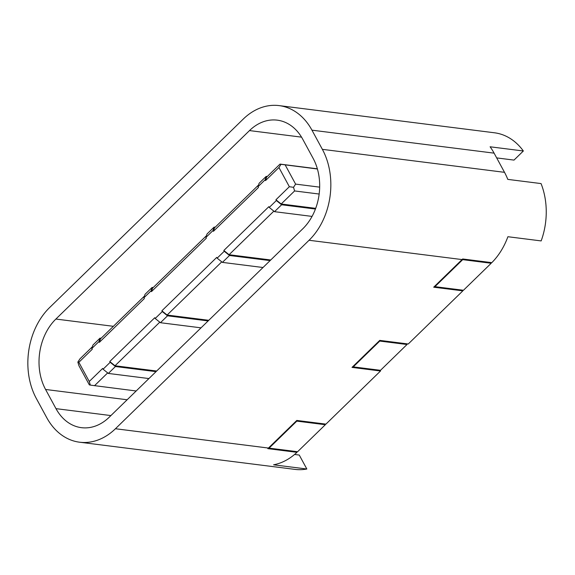 <?xml version="1.0" encoding="UTF-8"?>
<svg xmlns="http://www.w3.org/2000/svg" width="575" height="575" viewBox="0 0 575 575"><rect width="100%" height="100%" fill="white"/><g stroke="black" fill="none" stroke-linecap="round" stroke-linejoin="round"><path stroke-width="0.86" d="M49.63 307.546L243.254 119.075A64.989 49.198 97.2 0 1 279.083 105.606A64.989 49.198 97.2 0 1 311.952 130.166L322.367 149.342A64.989 49.198 97.2 0 1 309.055 240.271L115.438 428.742A64.989 49.198 97.2 0 1 79.609 442.211A64.989 49.198 97.2 0 1 46.733 417.651L36.326 398.475A64.989 49.198 97.2 0 1 49.63 307.546M55.883 319.053A50.327 38.101 -82.8 0 0 45.576 389.469L55.983 408.645A50.327 38.101 -82.8 0 0 81.442 427.671A50.327 38.101 -82.8 0 0 109.192 417.242L302.809 228.764A50.327 38.101 -82.8 0 0 313.116 158.348L302.709 139.172A50.327 38.101 -82.8 0 0 277.251 120.153A50.327 38.101 -82.8 0 0 249.5 130.583L55.883 319.053L113.383 326.312M296.571 451.598L296.966 452.324A64.989 49.198 -82.8 0 1 273.585 464.816L306.842 469.013L299.266 455.055L294.572 454.458M496.678 157.902L514.007 160.094L523.358 150.988L490.101 146.79A64.989 49.198 -82.8 0 1 494.098 153.151L504.512 172.327A64.989 49.198 -82.8 0 1 507.797 179.386L541.061 183.583A64.989 49.198 -82.8 0 1 541.161 240.918L507.897 236.72A64.989 49.198 -82.8 0 1 491.819 262.646L462.674 258.973A64.989 49.198 -82.8 0 1 462.063 259.577L433.694 287.191L462.839 290.864L408.264 343.987L379.759 340.386L352.008 367.396L380.521 370.997L325.946 424.12L296.801 420.44L268.439 448.054A64.989 49.198 -82.8 0 1 267.821 448.644L296.966 452.324M79.609 442.211L295.011 469.394A64.989 49.198 -82.8 0 0 306.842 469.013M380.125 370.271L380.521 370.997M462.444 290.138L462.839 290.864M523.358 150.988A64.989 49.198 -82.8 0 0 494.493 132.789L279.083 105.606M462.444 259.203L462.695 259.656L491.201 263.257L463.457 290.267L434.944 286.666L462.695 259.656M490.806 262.523L491.201 263.257M434.7 286.213L434.944 286.666M268.827 447.673L269.071 448.133L297.584 451.727L325.328 424.717L324.933 423.991M296.571 420.663L296.822 421.123L269.071 448.133M296.822 421.123L325.328 424.717M407.014 344.504L380.499 370.314L353.258 366.879L379.773 341.068L407.014 344.504L406.618 343.778M353.014 366.426L353.258 366.879M379.529 340.616L379.773 341.068M77.848 362.092L78.926 365.707L89.341 384.883L90.34 385.106L89.254 381.484L78.847 362.308L77.848 362.092L79.932 358.872L92.388 346.747M78.847 362.308L92.259 349.255L91.842 348.486L98.929 341.586L99.346 342.348L144.361 298.533L143.944 297.764L151.038 290.864L151.448 291.633L206.332 238.208L205.915 237.446L213.009 230.539L213.418 231.308L258.434 187.493L258.017 186.724L265.111 179.817L265.528 180.586L278.94 167.533L289.347 186.71L275.935 199.762L276.352 200.531L269.265 207.431L268.848 206.669L223.833 250.484L224.25 251.253L217.156 258.153L216.746 257.384L161.862 310.809L162.279 311.578L155.185 318.478L154.776 317.709L109.76 361.524L110.177 362.293L103.083 369.2L102.666 368.431L89.254 381.484M90.34 385.106L136.167 390.978M107.676 372.902L94.508 385.717M265.528 180.586L266.613 177.15L280.025 164.098L281.024 164.313L278.94 167.533M317.357 168.806L280.025 164.098M265.111 179.817L266.196 176.381L267.26 176.518M266.196 176.381L259.102 183.288L258.017 186.724M213.418 231.308L214.504 227.873L258.57 184.978M213.009 230.539L214.094 227.103L215.158 227.24M214.094 227.103L207 234.011L205.915 237.446M151.448 291.633L152.533 288.197L206.468 235.7M151.038 290.864L152.123 287.428L153.187 287.565M152.123 287.428L145.029 294.328L143.944 297.764M99.346 342.348L100.431 338.912L144.498 296.024M98.929 341.586L100.014 338.15L101.085 338.28M100.014 338.15L92.927 345.05L91.842 348.486M317.414 169L281.024 164.313M319.671 187.141L295.6 184.108L285.186 164.932M319.161 194.041L294.601 190.943L281.189 203.996L315.689 208.351M289.347 186.71L293.516 187.328L294.601 190.943M293.516 187.328L295.6 184.108M315.438 209.034L281.606 204.765L276.352 200.531M275.935 199.762L281.189 203.996M281.606 204.765L274.512 211.672L312.06 216.408M269.265 207.431L274.512 211.672M273.858 211.14L229.087 254.718L270.746 259.979M223.833 250.484L229.087 254.718M270.099 260.612L229.504 255.487L224.25 251.253M229.504 255.487L222.41 262.387L263.005 267.512M217.156 258.153L222.41 262.387M221.749 261.855L167.117 315.043L208.775 320.297M161.862 310.809L167.117 315.043M208.128 320.929L167.533 315.812L162.279 311.578M167.533 315.812L160.439 322.712L201.034 327.836M155.185 318.478L160.439 322.712M159.778 322.18L115.007 365.765L156.673 371.019M109.76 361.524L115.007 365.765M156.019 371.651L115.424 366.527L110.177 362.293M115.424 366.527L108.337 373.434L148.932 378.558M103.083 369.2L108.337 373.434M127.14 399.762L45.576 389.469M55.983 408.645L110.896 415.574M115.438 428.742L268.439 448.054M462.063 259.577L309.055 240.271M322.367 149.342L504.512 172.327M494.098 153.151L311.952 130.166M301.537 137.145L249.5 130.583"/></g></svg>
